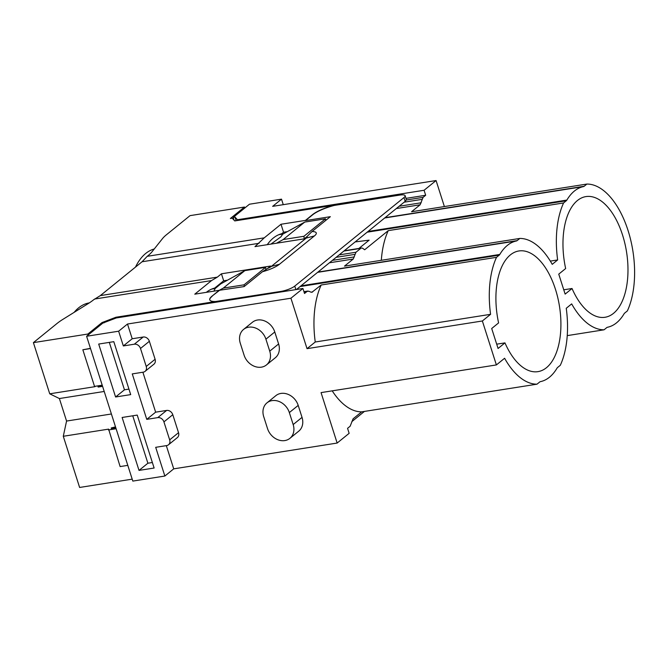 <?xml version="1.0" encoding="UTF-8"?>
<svg xmlns="http://www.w3.org/2000/svg" width="668" height="668" viewBox="0 0 668 668"><rect width="100%" height="100%" fill="white"/><g stroke="black" fill="none" stroke-linecap="round" stroke-linejoin="round"><path stroke-width="1" d="M143.253 372.168L132.264 373.905L146.768 419.354L157.757 417.617A5.411 4.442 -129 0 1 163.927 421.892L169.664 439.87A5.411 4.442 -129 0 1 168.495 444.788A5.411 4.442 -129 0 1 166.683 445.581L155.694 447.318L164.862 476.034L132.815 481.094L86.598 336.263L102.872 323.07L116.29 317.96L302.93 288.493L290.931 298.22L127.504 324.022L118.637 331.211L123.338 345.94L134.326 344.204A5.411 4.442 -129 0 1 140.497 348.479L146.234 366.456A5.411 4.442 -129 0 1 145.065 371.375A5.411 4.442 -129 0 1 143.253 372.168M118.637 331.211L86.598 336.263M137.232 415.087L122.127 417.475L139.019 470.406L154.124 468.026L137.232 415.087M130.703 394.613L113.802 341.674L98.697 344.062L115.589 396.992L130.703 394.613M145.065 371.375L153.924 364.194A5.411 4.442 -129 0 0 155.101 359.267L149.365 341.29A5.411 4.442 -129 0 0 143.186 337.023L134.326 344.204M142.885 372.226L155.636 412.164L166.616 410.436L157.757 417.617M155.636 412.164L146.768 419.354M166.315 445.639L173.722 468.852L164.862 476.034M168.495 444.788L177.354 437.607A5.411 4.442 -129 0 0 178.531 432.68L172.787 414.703A5.411 4.442 -129 0 0 166.616 410.436M127.504 324.022L132.206 338.751L143.186 337.023M132.206 338.751L123.338 345.94M132.748 415.797L147.887 463.225L152.371 462.515M147.887 463.225L139.019 470.406M109.318 342.383L124.457 389.811L128.941 389.102M124.457 389.811L115.589 396.992M263.71 416.632L267.534 428.614A15.139 12.433 -129 0 0 289.887 438.35A15.139 12.433 -129 0 0 293.168 424.564L289.344 412.582A15.139 12.433 -129 0 0 266.991 402.846A15.139 12.433 -129 0 0 263.71 416.632M289.887 438.35L298.746 431.169A15.139 12.433 -129 0 0 302.028 417.383L298.204 405.392A15.139 12.433 -129 0 0 275.851 395.656L266.991 402.846M266.457 364.937L275.316 357.756A15.139 12.433 -129 0 0 278.606 343.97L274.782 331.988A15.139 12.433 -129 0 0 252.429 322.252L243.561 329.433A15.139 12.433 -129 0 0 240.28 343.218L244.104 355.201A15.139 12.433 -129 0 0 266.457 364.937A15.139 12.433 -129 0 0 269.738 351.151L265.914 339.169A15.139 12.433 -129 0 0 243.561 329.433M234.067 220.189L233.182 217.417L249.465 204.216L281.512 199.156L283.265 204.667M281.512 199.156L272.644 206.345L436.079 180.544L424.08 190.271L425.675 195.265L423.094 197.352L406.394 199.991M173.722 468.852L337.148 443.051L321.058 392.609L496.382 364.928L482.363 320.982L307.029 348.663L290.931 298.22M381.319 260.295A73.53 37.876 -99 0 1 388.25 230.635L364.661 249.765A86.506 44.556 -99 0 0 362.799 248.396A5.402 2.781 -99 0 0 361.497 248.037L344.237 250.767M496.382 364.928L504.607 358.265A73.53 37.876 -99 0 0 537.005 384.175L539.711 381.979A5.402 2.781 -99 0 1 540.395 381.645A71.367 36.757 -99 0 0 557.029 368.16A5.402 2.781 -99 0 1 557.605 367.475L560.31 365.279A73.53 37.876 -99 0 0 566.247 308.29L571.666 303.89A73.53 37.876 -99 0 0 604.064 329.8L606.769 327.604A5.402 2.781 -99 0 1 607.462 327.27A71.367 36.757 -99 0 0 624.087 313.785A5.402 2.781 -99 0 1 624.663 313.1L627.369 310.904A73.53 37.876 -99 0 0 628.054 230.518A73.53 37.876 -99 0 0 586.888 184.059L584.183 186.255A5.402 2.781 -99 0 1 583.498 186.589A71.367 36.757 -99 0 0 566.865 200.074A5.402 2.781 -99 0 1 566.289 200.759L563.583 202.955A73.53 37.876 -99 0 0 557.646 259.944L552.227 264.344A73.53 37.876 -99 0 0 519.829 238.434L344.496 266.114L353.23 259.034L355.994 252.237L360.745 248.387A5.402 2.781 -99 0 1 361.497 248.037M307.029 348.663L315.246 341.999A73.53 37.876 -99 0 1 321.191 285.002L311.873 292.3M311.046 292.2L312.624 291.949L310.962 292.166L308.758 291.19L307.096 291.398L307.848 291.056L303.94 291.674M304.015 291.891L307.096 291.398L304.524 293.486L302.93 288.493M337.148 443.051L349.147 433.323L347.56 428.33L350.132 426.242L353.105 418.803L361.672 411.855A73.53 37.876 -99 0 1 332.213 390.847M586.888 184.059L411.555 211.739L420.122 204.792L423.094 197.352M444.379 206.554L436.079 180.544M233.182 217.417L235.011 217.125L237.441 219.739L424.08 190.271M519.829 238.434L517.115 240.63A5.402 2.781 -99 0 1 516.431 240.964L317.617 272.344M482.363 320.982L490.579 314.319A73.53 37.876 -99 0 1 496.516 257.33L499.23 255.134A5.402 2.781 -99 0 0 499.798 254.45A71.367 36.757 -99 0 1 516.431 240.964M610.594 210.62A61.089 31.463 -99 0 1 627.837 275.517A61.089 31.463 -99 0 1 604.841 317.3A61.089 31.463 -99 0 1 580.358 303.239A61.089 31.463 -99 0 1 572.033 288.509L565.136 294.104L558.757 274.13L565.654 268.536A61.089 31.463 -99 0 1 585.786 196.617A61.089 31.463 -99 0 1 610.594 210.62M543.527 264.996A61.089 31.463 -99 0 1 560.769 329.892A61.089 31.463 -99 0 1 537.773 371.667A61.089 31.463 -99 0 1 513.3 357.614A61.089 31.463 -99 0 1 504.966 342.884L498.069 348.479L491.698 328.506L498.595 322.911A61.089 31.463 -99 0 1 518.727 250.993A61.089 31.463 -99 0 1 543.527 264.996M604.064 329.8L567.241 335.62M557.646 259.944L550.332 261.104M563.583 202.955L388.25 230.635M490.579 314.319L315.246 341.999M496.516 257.33L321.191 285.002M537.005 384.175L361.672 411.855M563.759 289.795L572.033 288.509M496.691 344.17L504.966 342.884M237.674 220.465L237.441 219.739M425.675 195.265L405.985 198.371M276.519 243.219L283.182 239.553L303.923 236.28L325.483 218.803L304.742 222.077L282.723 234.184L280.844 236.898L270.949 244.096M219.229 290.338L223.304 288.1L244.045 284.827L265.605 267.35L244.855 270.624L220.774 283.867L215.188 288.518L211.781 289.052M213.927 291.139L215.188 288.518M355.142 241.925L369.137 240.154L358.908 248.446M223.304 288.1L244.855 270.624M244.045 284.827L244.246 286.48M265.605 267.35L265.872 269.596M283.182 239.553L304.742 222.077M303.923 236.28L304.232 238.802M325.483 218.803L325.683 220.457M235.011 217.125L236.155 220.707M115.631 427.261L111.222 427.954L111.531 428.914L115.94 428.213M111.222 427.954L115.514 426.877M102.58 386.363L98.171 387.064L97.862 386.104L102.279 385.411M206.328 292.342A71.91 37.041 -99 0 1 214.662 288.1L223.671 280.794L227.437 280.201M296.442 289.52L405.2 201.344L406.42 199.782L405.134 195.707A10.813 2.647 -17.7 0 0 399.623 195.106L334.392 205.41A21.626 5.294 162.3 0 0 312.691 214.77L312.632 214.57A21.626 5.294 162.3 0 1 334.326 205.21L334.392 205.41M334.326 205.21L234.752 220.924L232.222 218.194L230.385 218.486L244.521 207.03L190.046 215.63L166.449 234.752A54.066 13.243 162.3 0 0 162.474 238.635L152.02 251.786A54.066 13.243 162.3 0 1 148.037 255.66L147.227 256.32L264.236 237.85L254.976 246.617L304.174 238.852L306.996 236.564A7.649 1.87 162.3 0 1 306.295 238.05L271.325 266.398A7.649 1.87 162.3 0 1 267.81 268.327L270.64 266.039L221.442 273.805L217.334 277.136L100.325 295.607L93.72 299.707A54.066 13.243 162.3 0 1 87.733 303.898L62.967 319.312A54.066 13.243 162.3 0 0 56.989 323.504L33.4 342.634L49.733 393.811L95.056 386.655L94.53 386.396L82.84 349.773L90.447 348.345M33.4 342.634L87.875 334.033L102.012 322.577L115.956 317.242L215.53 301.527A21.626 5.294 162.3 0 1 209.744 299.815A21.626 5.294 162.3 0 1 212.032 296.133L219.221 290.304L194.772 294.171L211.539 280.577L217.334 277.136M221.442 273.805L223.671 280.794M219.221 290.304L244.112 286.589L262.457 271.717L267.81 268.327M267.284 244.672A71.91 37.041 -99 0 1 281.721 233.733L283.549 232.247L281.003 224.256L264.236 237.85M306.996 236.564L311.998 231.554L330.343 216.683L305.51 220.599L312.691 214.77M287.315 231.654L283.549 232.247M405.2 201.344L403.981 197.544L294.763 286.096A10.813 2.647 162.3 0 1 280.819 291.423L280.986 291.958M403.981 197.544A10.813 2.647 -17.7 0 0 405.134 195.707M111.397 413.985L66.566 421.057L63.285 436.279L79.617 487.456L132.197 479.156M351.827 421.633L364.427 411.421M74.14 312.357A76.778 39.546 -99 0 1 89.312 302.896M135.487 267.091A76.778 39.546 -99 0 1 154.25 248.98M66.566 421.057L59.385 398.546L49.733 393.811M211.539 280.577L94.53 299.047M147.227 256.32L142.067 261.764L259.075 243.294M142.067 261.764L100.325 295.607M311.998 231.554A17.535 4.292 162.3 0 1 314.411 235.929L279.441 264.277A17.535 4.292 162.3 0 1 262.457 271.717M219.288 290.505L212.032 296.133M209.777 299.915A21.626 5.294 162.3 0 1 212.098 296.333M215.53 301.527L280.819 291.423M312.632 214.57L305.443 220.398L281.003 224.256M115.956 317.242L116.19 317.993M63.285 436.279L108.608 429.123L120.123 466.573L127.797 465.362M87.875 334.033L88.176 334.977M244.822 207.982L244.521 207.03M116.107 428.739L108.433 429.95M104.208 391.465L59.385 398.546M102.204 385.185L94.53 386.396M103.841 322.285L104.033 322.886M102.012 322.577L102.313 323.521M90.514 348.554L82.84 349.773M155.101 359.267L146.234 366.456M178.531 432.68L169.664 439.87M172.787 414.703L163.927 421.892M149.365 341.29L140.497 348.479M298.204 405.392L289.344 412.582M302.028 417.383L293.168 424.564M274.782 331.988L265.914 339.169M278.606 343.97L269.738 351.151M422.009 199.373L404.157 202.187M421.207 202.771L399.13 206.262M420.122 204.792L396.308 208.55M360.745 248.387L343.895 251.043M355.994 252.237L339.144 254.9M354.883 254.374L336.138 257.33M354.341 256.896L332.405 260.361M353.23 259.034L329.407 262.791M584.183 186.255L385.027 217.693M283.583 233.708L279.834 234.301M583.498 186.589L384.684 217.977M283.007 234.025L278.848 234.685M566.865 200.074L368.051 231.462M566.289 200.759L367.141 232.197M517.115 240.63L317.968 272.068M215.346 288.267L212.766 288.676M499.798 254.45L300.984 285.829M499.23 255.134L300.074 286.572M294.763 286.096L295.882 289.603M271.325 266.398L279.441 264.277M306.295 238.05L314.411 235.929"/></g></svg>
